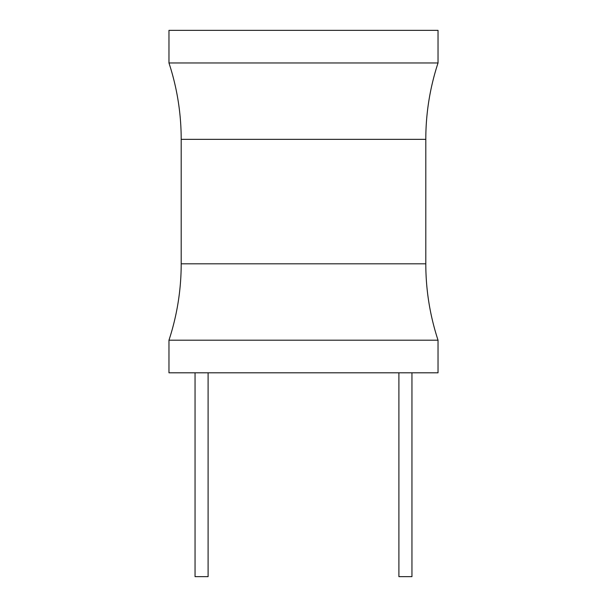 <?xml version="1.0" encoding="UTF-8"?>
<svg xmlns="http://www.w3.org/2000/svg" width="607" height="607" viewBox="0 0 607 607"><rect width="100%" height="100%" fill="white"/><g stroke="black" fill="none" stroke-linecap="round" stroke-linejoin="round"><path stroke-width="0.91" d="M438.034 340.193L438.034 372.804L168.966 372.804L168.966 340.193A244.613 244.613 0 0 0 181.197 263.81L181.197 139.344A244.613 244.613 0 0 0 168.966 62.969L438.034 62.969A244.613 244.613 0 0 0 425.803 139.344L425.803 263.81A244.613 244.613 0 0 0 438.034 340.193L168.966 340.193M438.034 62.969L438.034 30.35L168.966 30.35L168.966 62.969M398.898 372.804L398.898 576.65L411.948 576.65L411.948 372.804M208.102 372.804L208.102 576.65L195.052 576.65L195.052 372.804M181.197 139.344L425.803 139.344M425.803 263.81L181.197 263.81"/></g></svg>
